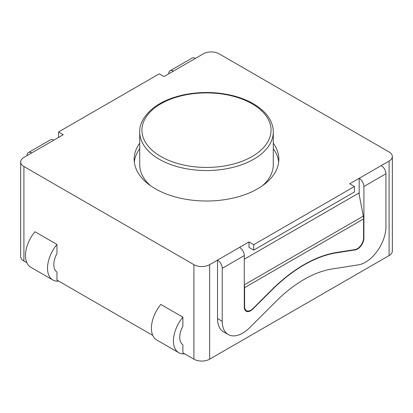<?xml version="1.0" encoding="UTF-8"?>
<svg xmlns="http://www.w3.org/2000/svg" width="413" height="413" viewBox="0 0 413 413"><rect width="100%" height="100%" fill="white"/><g stroke="black" fill="none" stroke-linecap="round" stroke-linejoin="round"><path stroke-width="0.62" d="M56.963 244.455A25.601 14.78 120 0 0 52.823 279.983L30.784 267.263A25.601 14.78 120 0 1 34.929 231.734L56.963 244.455L56.963 253.546A16.696 9.638 -60 0 0 56.963 272.079L56.963 280.112L152.779 335.428M52.823 279.983A25.601 14.78 120 0 0 58.713 281.124M23.908 166.511A11.13 6.427 180 0 1 20.65 161.968L20.65 256.483A11.13 6.427 0 0 0 23.908 261.026L23.908 166.511L193.909 264.661L193.909 359.176L182.887 352.81L182.887 344.783A16.696 9.638 -60 0 1 182.887 326.244L182.887 317.158A25.601 14.78 120 0 0 178.746 352.687A25.601 14.78 120 0 0 184.642 353.822M178.746 352.687L156.708 339.961A25.601 14.78 120 0 1 160.853 304.433L182.887 317.158M244.279 259.209L358.866 193.052L363.311 216.123L244.31 284.825A13.355 7.713 60 0 1 244.594 287.634L244.594 306.549L244.279 306.363M359.181 194.683L359.181 178.328A6.68 3.856 60 0 1 363.905 186.506L363.905 238.033L363.59 237.847A8.905 5.142 -60 0 1 355.139 249.555L336.61 252.467A134.452 77.629 120 0 0 271.573 290.014L271.79 290.138A133.564 77.112 -60 0 1 336.394 252.839L335.934 252.575M228.234 334.545L223.51 331.82A28.941 16.706 -60 0 1 217.517 318.573L217.517 260.118A6.68 3.856 60 0 1 222.24 268.295L222.24 321.299A28.941 16.706 120 0 0 228.234 334.545A28.941 16.706 120 0 0 249.7 327.643L276.096 301.314A115.754 66.829 120 0 1 332.088 268.987L358.479 264.841A28.941 16.706 120 0 0 385.943 226.783L385.943 173.785A6.68 3.856 -120 0 0 381.22 165.603L389.092 161.06L389.092 255.575A11.13 6.427 0 0 0 392.35 251.032L392.35 156.517A11.13 6.427 180 0 1 389.092 161.06M139.718 148.634A72.347 41.77 0 0 0 134.308 161.968M278.692 161.968A72.347 41.77 0 0 0 273.282 148.634M150.425 185.633A66.782 38.554 180 0 1 139.718 164.694L139.718 131.979A66.782 38.554 0 0 0 206.5 170.538A66.782 38.554 0 0 0 273.282 131.979L273.282 164.694A66.782 38.554 180 0 1 262.575 185.633M253.721 244.666L354.462 186.506L354.462 191.957L253.721 250.118L248.998 247.392L248.998 241.941L253.721 244.666L253.721 250.118M354.462 186.506L349.739 183.78L381.22 165.603M168.721 73.819A6.68 3.856 60 0 1 170.104 70.762A6.68 3.856 60 0 1 173.445 71.093L164.002 76.544L159.279 73.819L58.538 131.979L63.261 134.705L53.819 140.157A6.68 3.856 -120 0 0 50.479 139.826L28.44 152.552A6.68 3.856 60 0 1 31.78 152.882L53.819 140.157M58.538 131.979L58.538 137.431M271.79 290.138L252.813 309.069A8.993 5.193 120 0 1 246.138 311.216A8.993 5.193 120 0 1 244.279 307.096L244.279 255.575A6.68 3.856 -120 0 0 239.555 247.392L248.998 241.941M20.65 161.968A11.13 6.427 180 0 1 23.908 157.425L31.78 152.882M193.909 359.176A11.13 6.427 0 0 0 209.649 359.176L209.649 264.661A11.13 6.427 180 0 1 193.909 264.661M209.649 264.661L239.555 247.392M173.445 71.093L203.351 53.824A11.13 6.427 180 0 1 219.091 53.824L389.092 151.974A11.13 6.427 180 0 1 392.35 156.517M273.282 143.177A72.347 41.77 180 0 1 278.847 159.242A72.347 41.77 180 0 1 206.5 201.012A72.347 41.77 180 0 1 134.153 159.242A72.347 41.77 180 0 1 139.718 143.177M354.912 249.591L355.371 249.86L336.394 252.839M355.371 249.86A8.993 5.193 120 0 0 363.905 238.033M27.057 155.608A6.68 3.856 60 0 1 28.44 152.552M195.483 58.367A6.68 3.856 -120 0 0 192.143 58.037L170.104 70.762M209.649 359.176L389.092 255.575M244.78 309.667L246.437 310.622A8.905 5.142 -60 0 0 253.04 308.501L271.573 290.014M363.59 237.847L363.59 218.931A13.355 7.713 -120 0 0 363.311 216.123M246.437 310.622A8.905 5.142 -60 0 1 244.594 306.549M23.908 261.026L26.855 262.725M252.147 103.808A64.557 37.273 180 0 1 223.206 166.165A64.557 37.273 180 0 1 144.142 120.513A64.557 37.273 180 0 1 252.147 103.808M222.24 321.299L217.517 318.573M222.24 268.295L244.279 255.575M363.905 186.506L385.943 173.785M244.594 287.634L363.59 218.931M139.718 131.979C139.46 123.642 144.085 115.573 153.6 107.778C161.328 101.856 171.4 97.535 183.821 94.809C201.023 91.34 217.919 91.763 234.507 96.09C241.579 98.026 247.831 100.56 253.262 103.699C262.224 109.089 268.125 115.046 270.959 121.577C272.523 125.056 273.298 128.526 273.282 131.979"/></g></svg>
